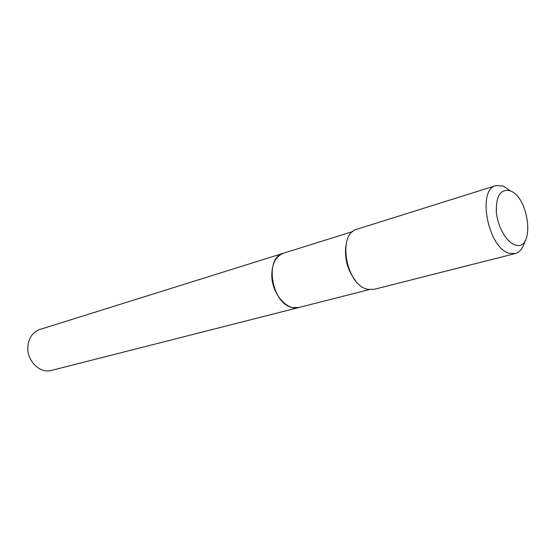 <?xml version="1.0" encoding="UTF-8"?>
<svg xmlns="http://www.w3.org/2000/svg" width="556" height="556" viewBox="0 0 556 556"><rect width="100%" height="100%" fill="white"/><g stroke="black" fill="none" stroke-linecap="round" stroke-linejoin="round"><path stroke-width="0.83" d="M369.323 289.586L298.954 307.482L292.81 307.572C271.669 304.66 263.815 257.595 283.567 253.188L39.865 329.472C32.54 332.203 28.516 338.111 27.8 347.194C26.931 361.087 40.143 373.834 51.472 370.414L298.94 307.489M283.532 253.195C275.852 256.177 271.933 263.593 271.794 275.442C271.842 293.617 287.056 311.242 298.926 307.489M514.87 244.814C535.115 252.507 529.938 197.394 510.123 190.812C500.664 188.658 496.063 195.622 496.334 211.725C497.502 226.438 506.356 242.117 514.87 244.814M510.61 191.014L503.423 186.072L495.98 185.586C476.7 189.325 488.05 248.275 509.22 253.265L515.252 253.571C519.895 252.222 523.092 248.122 524.85 241.269M495.98 185.586L357.063 229.197C336.86 233.541 346.034 285.687 367.829 289.308L374.105 289.335L515.252 253.571M345.853 245.801C344.338 258.936 347.674 270.696 355.854 281.086M283.567 253.188L352.858 231.498"/></g></svg>
